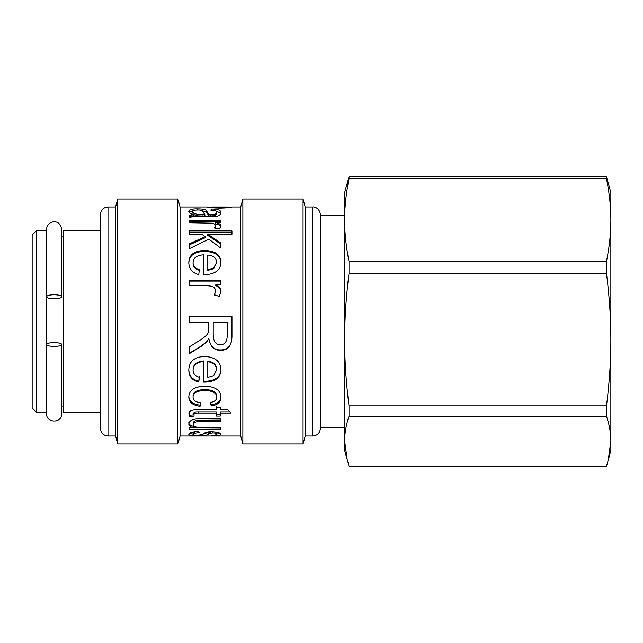 <?xml version="1.0" encoding="UTF-8"?>
<svg xmlns="http://www.w3.org/2000/svg" width="643" height="643" viewBox="0 0 643 643"><rect width="100%" height="100%" fill="white"/><g stroke="black" fill="none" stroke-linecap="round" stroke-linejoin="round"><path stroke-width="0.96" d="M100.412 412.517L63.247 412.517L63.247 230.483L100.412 230.483M61.728 236.929L63.247 236.929M61.728 296.801L61.728 229.35C60.731 224.029 57.974 221.514 53.449 221.795C49.214 222.542 46.915 225.058 46.561 229.35L46.561 296.801A7.587 2.033 -0 0 1 54.149 294.767A7.587 2.033 -0 0 1 61.728 296.801A7.587 2.033 -0 0 1 54.149 298.834A7.587 2.033 -0 0 1 46.561 296.801L46.561 344.495A7.587 1.889 180 0 1 54.149 342.606A7.587 1.889 180 0 1 61.728 344.495A7.587 1.889 180 0 1 54.149 346.392A7.587 1.889 180 0 1 46.561 344.495L46.561 413.65C46.087 423.432 62.202 423.44 61.728 413.65L61.728 406.071L63.247 406.071M36.699 230.483L36.699 412.517L32.15 407.967L32.15 235.033L36.699 230.483L46.561 230.483M107.992 436.026L107.992 206.974L105.765 207.311C102.398 208.557 100.613 210.968 100.412 214.561L100.412 428.439C100.863 433.052 103.386 435.576 107.992 436.026L115.579 436.026L117.717 443.991L177.918 443.991L177.918 199.008L117.717 199.008L117.717 443.991M107.992 206.974L115.579 206.974L115.579 436.026M177.918 199.008L180.048 206.974L180.048 436.026L177.918 443.991M231.954 206.974L240.723 206.974L240.723 436.026L242.861 443.991L303.062 443.991L303.062 199.008L242.861 199.008L242.861 443.991M193.077 370.087C192.988 373.535 195.102 375.946 199.418 377.32L198.735 381.974C192.273 380.503 188.962 376.541 188.801 370.087C189.082 361.438 194.347 356.889 204.595 356.447C215.228 357.034 220.678 361.495 220.943 369.821C220.678 377.634 215.333 381.733 204.924 382.111L203.534 382.087L203.534 361.527C196.654 362.234 193.173 365.087 193.077 370.087L193.077 369.444C193.173 364.509 196.654 361.696 203.534 360.996L203.534 361.527M193.077 262.569C192.988 265.88 195.102 268.252 199.418 269.682L198.735 274.561C192.273 272.841 188.962 268.846 188.801 262.569C189.082 254.7 194.347 250.682 204.595 250.513C215.228 250.818 220.678 254.757 220.943 262.32C220.678 269.98 215.333 274.103 204.924 274.706L203.534 274.674L203.534 254.805C196.654 255.351 193.173 257.939 193.077 262.569L193.077 263.357C192.988 266.62 195.102 268.951 199.418 270.365M189.476 234.213L189.476 230.925L231.954 230.925L231.954 234.213L207.737 234.213L220.268 242.684L220.268 247.732L208.838 239.148L189.476 248.648L189.476 243.793L205.213 236.6L201.685 234.213L189.476 234.213M189.476 222.735L189.476 220.203L220.268 220.203L220.268 222.478L215.606 222.478C219.568 223.571 221.345 224.737 220.943 225.99L219.295 229.045L214.44 227.984L215.574 225.83C215.485 224.52 214.191 223.635 211.692 223.177L189.476 222.735L189.476 221.538L220.268 221.538L220.268 222.478M231.536 207.142C230.443 207.633 226.489 207.962 219.649 208.115C211.74 207.89 207.44 207.504 206.733 206.974L180.048 206.974M189.476 215.236L193.27 214.85C190.135 213.508 188.648 212.311 188.801 211.25C189.171 209.57 192.104 208.774 197.602 208.871C202.376 208.903 205.31 209.433 206.411 210.47L208.999 214.69L214.858 214.175L216.643 212.246C216.868 210.96 214.915 210.245 210.783 210.116L211.459 209.039C217.784 209.079 220.943 210.221 220.943 212.479C220.645 214.971 218.387 216.345 214.151 216.603L202.368 216.707C194.419 216.667 190.127 216.892 189.476 217.382L189.476 215.236M189.476 285.444L189.476 280.541L220.268 280.541L220.268 284.953L215.606 284.953C219.568 287.019 221.345 289.149 220.943 291.335L219.295 296.519L214.44 294.751L215.574 291.054C215.485 288.723 214.191 287.132 211.692 286.272L205.599 285.444L189.476 285.444M189.476 322.28L189.476 316.645L231.954 316.645L231.954 335.453C232.019 345.508 228.152 350.451 220.364 350.29C214.055 350.395 210.197 346.497 208.806 338.596L206.7 341.915L201.034 346.481L189.476 353.602L189.476 346.802L198.317 341.28C205.117 337.061 208.396 333.942 208.155 331.909L208.356 322.28L189.476 322.28L208.356 322.28M193.077 397.133C193.021 400.292 195.576 402.172 200.745 402.767L200.069 406.288C192.796 405.395 189.034 402.349 188.801 397.157C188.986 390.301 194.307 386.62 204.763 386.121C215.301 386.588 220.694 390.277 220.943 397.181C220.806 402.205 217.559 405.13 211.201 405.966L210.422 402.446C214.577 401.706 216.659 400.01 216.675 397.35C216.828 393.082 212.897 390.799 204.892 390.486C196.83 390.783 192.892 393.002 193.077 397.133L193.077 396.136C192.892 392.053 196.83 389.867 204.892 389.57L204.892 390.486M193.913 414.791L194.138 416.085L189.516 416.503L189.058 414.245C188.254 411.094 191.397 409.623 198.478 409.824L216.217 409.824L216.217 407.324L220.268 407.324L220.268 409.824L227.871 409.824L231.014 413.055L220.268 413.055L220.268 416.085L216.217 416.085L216.217 413.055L198.189 413.055C194.877 412.975 193.455 413.553 193.913 414.791L193.913 413.553C193.455 412.332 194.877 411.761 198.189 411.841L198.189 413.055M189.476 429.556L189.476 427.916L194.009 427.916C190.537 427.065 188.801 425.738 188.801 423.938C189.179 421.133 191.686 419.477 196.34 418.979L220.268 418.81L220.268 421.454L197.706 421.615C194.853 422.001 193.382 422.933 193.302 424.396C193.173 426.647 196.67 427.756 203.791 427.716L220.268 427.716L220.268 429.556L189.476 429.556M188.801 434.387C188.833 432.843 192.12 431.855 198.671 431.421L199.483 432.755C195.271 432.94 193.141 433.486 193.077 434.379C193.398 435.094 195.038 435.424 197.996 435.359L202.529 434.411C204.514 432.53 207.697 431.614 212.077 431.662L218.813 432.562L220.943 434.218C220.846 435.335 217.969 435.841 212.303 435.737L211.619 435.255C214.907 435.247 216.587 434.925 216.675 434.282C216.402 433.398 215.075 432.948 212.688 432.932L209.489 433.519L208.123 434.387C206.483 435.592 203.276 436.067 198.51 435.809C192.554 435.946 189.323 435.472 188.801 434.387M193.077 434.17L189.267 433.503M210.88 431.606L202.802 434.226M216.675 434.282L216.675 432.787L215.783 431.895M220.461 433.43L216.675 434.105M195.231 431.702L193.077 432.884L193.077 434.379M208.123 432.892L208.123 434.387M209.489 432.032L209.489 433.519M210.88 431.686L210.88 433.085M212.303 435.239L212.303 435.737M220.268 427.716L220.268 428.125L189.476 427.916M220.268 420.128L197.706 420.289C194.853 420.675 193.382 421.591 193.302 423.038L193.302 424.396M194.009 427.916L194.009 426.51C190.537 425.666 188.801 424.356 188.801 422.58M216.217 413.055L216.217 411.841L198.189 411.841M220.268 414.839L216.217 414.839M229.816 411.841L220.268 411.841L220.268 412.46M216.217 408.659L216.217 406.191M194.138 414.839L189.516 415.249L189.058 413.015M220.268 411.841L220.268 413.055M189.516 415.249L189.516 416.503M216.675 397.35L216.675 396.345C216.828 392.134 212.897 389.875 204.892 389.57M220.943 396.184C220.806 401.136 217.559 404.021 211.201 404.841L210.655 402.405M200.544 402.743L200.069 405.162C192.796 404.286 189.034 401.28 188.801 396.16M211.201 404.841L211.201 405.966M200.069 405.162L200.069 406.288M231.954 335.268C232.019 345.187 228.152 350.073 220.364 349.913C214.055 350.017 210.197 346.167 208.806 338.371L206.7 341.642L201.034 346.151L189.476 353.176M189.476 316.71L231.954 316.71M227.26 322.264L213.211 322.264L213.211 334.328C213.339 341.409 215.726 344.849 220.364 344.648C224.672 344.777 226.971 341.787 227.26 335.678L227.26 322.28L213.211 322.28M214.44 295.105L215.574 291.054M215.606 284.953L215.606 285.436C219.568 287.477 221.345 289.575 220.943 291.729M189.476 281.079L220.268 281.079M189.476 217.382L189.476 216.643L193.27 216.265L193.27 214.85M215.501 210.808L220.846 213.243M201.621 210.542L206.411 211.941L208.999 216.104L214.858 215.598L216.643 213.693L216.643 212.246M189.002 212.013L193.897 210.502M192.876 211.595L192.876 213.05C192.988 214.264 194.628 215.188 197.803 215.807L204.924 216.112L204.924 214.698L202.947 211.925C202.288 210.478 200.552 209.843 197.739 210.012C194.733 209.98 193.117 210.502 192.876 211.595C192.988 212.825 194.628 213.757 197.803 214.392L204.924 214.698M203.011 216.104L203.011 214.69M211.459 210.165L211.459 209.039M214.858 215.598L214.858 214.175M208.999 216.104L208.999 214.69M206.411 211.941L206.411 210.47M211.756 207.793L211.756 206.974L219.488 207.44L226.939 206.974L226.939 207.834M215.276 228.161L215.574 225.83M215.606 222.478L215.606 223.788C219.568 224.865 221.345 226.023 220.943 227.252M189.476 244.822L205.213 237.725L205.213 236.6M207.737 234.213L207.737 235.37L220.268 243.729M189.476 232.131L231.954 232.131M188.801 263.357C189.082 255.584 194.347 251.622 204.595 251.453C215.228 251.751 220.678 255.641 220.943 263.108M207.802 269.738L207.802 270.422L213.661 268.694L216.675 262.352C216.418 258.004 213.46 255.568 207.802 255.046L207.802 269.738L213.661 267.986L216.675 262.352M220.943 369.186C220.678 376.886 215.333 380.929 204.924 381.307L203.534 381.283M199.418 376.581L198.735 381.17C192.273 379.716 188.962 375.809 188.801 369.444M216.675 369.854L216.675 369.211C216.418 364.581 213.46 361.929 207.802 361.262L207.802 377.377L213.661 375.641L216.675 369.854C216.418 365.152 213.46 362.467 207.802 361.8M198.735 381.17L198.735 381.974M303.062 199.008L305.192 206.974L305.192 436.026L303.062 443.991M320.359 214.561L320.359 428.439C319.909 433.052 317.385 435.576 312.779 436.026L312.779 206.974C314.081 206.588 319.684 207.946 320.359 214.561M347.316 460.468L344.632 441.13C344.608 433.318 346.063 425.007 349.004 416.19L606.478 416.19C609.419 425.007 610.874 433.318 610.85 441.13L608.165 460.468L606.478 466.071L349.004 466.071L344.632 450.438L344.632 215.317L320.359 215.317M344.632 220.035L344.632 192.562L349.004 176.929L349.004 178.778L606.478 178.778C609.419 193.358 610.874 207.11 610.85 220.035C610.874 232.951 609.419 246.703 606.478 261.291L349.004 261.291C346.063 246.703 344.608 232.951 344.632 220.035C344.608 207.11 346.063 193.358 349.004 178.778M349.004 405.862C346.063 382.464 344.608 360.393 344.632 339.665C344.608 318.936 346.063 296.865 349.004 273.468L606.478 273.468C609.419 296.865 610.874 318.936 610.85 339.665C610.874 360.393 609.419 382.464 606.478 405.862L349.004 405.862L349.004 416.19M349.004 273.468L349.004 261.291M606.478 178.778L606.478 176.929L349.004 176.929M606.478 416.19L606.478 405.862M608.165 460.468L610.85 450.438L610.85 192.562L606.478 176.929M610.85 215.317L610.85 220.035M606.478 273.468L606.478 261.291M198.51 435.359L198.51 435.809M212.688 431.662L212.688 432.932M197.706 420.289L197.706 421.615M203.204 420.128L203.204 421.454M197.803 215.807L197.803 214.392M210.357 216.112L210.357 214.698M207.223 213.146L207.223 211.692M197.602 210.012L197.602 208.871M219.488 208.107L219.488 207.44M226.545 207.858L226.545 207.102M213.661 268.694L213.661 267.986M204.595 251.453L204.595 250.513M204.924 381.307L204.924 382.111M36.699 412.517L46.561 412.517L46.561 413.65M115.579 206.974L117.717 199.008M180.048 436.026L240.723 436.026M211.756 206.974L226.939 206.974M240.723 206.974L242.861 199.008M305.192 436.026L312.779 436.026M305.192 206.974L312.779 206.974M344.632 427.683L320.359 427.683M61.728 344.495L61.728 413.65"/></g></svg>
